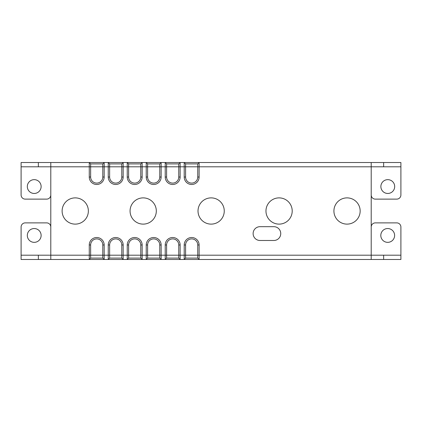 <?xml version="1.0" encoding="UTF-8"?>
<svg xmlns="http://www.w3.org/2000/svg" width="422" height="422" viewBox="0 0 422 422"><rect width="100%" height="100%" fill="white"/><g stroke="black" fill="none" stroke-linecap="round" stroke-linejoin="round"><path stroke-width="0.63" d="M375.348 222.879A4.141 4.141 0 0 0 371.207 227.02A4.141 4.141 0 0 1 375.348 222.879L396.759 222.879A4.141 4.141 0 0 1 400.9 227.02L400.9 259.477L21.1 259.477L21.1 227.02A4.141 4.141 0 0 1 25.241 222.879A4.141 4.141 0 0 0 21.1 227.02M46.652 222.879A4.141 4.141 0 0 1 50.793 227.02A4.141 4.141 0 0 0 46.652 222.879L25.241 222.879M371.207 162.523L199.121 162.523L199.121 177.024A7.459 7.459 0 0 1 191.667 184.483A7.459 7.459 0 0 1 184.208 177.024L184.208 166.806L371.207 166.806L371.207 162.523L400.9 162.523L400.9 166.806L371.207 166.806L371.207 255.194L400.9 255.194M371.207 259.477L371.207 255.194L199.121 255.194L199.121 244.976A7.459 7.459 0 0 0 191.667 237.517A7.459 7.459 0 0 0 184.208 244.976L185.59 244.976L185.59 255.194L184.208 255.194L184.208 244.976M178.754 258.095L166.6 258.095L165.218 259.477L165.218 244.976A7.459 7.459 0 0 1 172.677 237.517A7.459 7.459 0 0 1 180.131 244.976L180.131 255.194L178.754 255.194L178.754 258.095L180.131 259.477L180.131 255.194L184.208 255.194L184.208 259.477L185.59 258.095L185.59 255.194L197.744 255.194L197.744 244.976A6.077 6.077 0 0 0 191.667 238.899A6.077 6.077 0 0 0 185.59 244.976M21.1 255.194L50.793 255.194L50.793 162.523L21.1 162.523L21.1 166.806L89.258 166.806L89.258 177.024A7.459 7.459 0 0 0 96.717 184.483A7.459 7.459 0 0 0 104.171 177.024L102.794 177.024L102.794 166.806L90.64 166.806L90.64 177.024A6.077 6.077 0 0 0 96.717 183.101A6.077 6.077 0 0 0 102.794 177.024M121.784 258.095L123.161 259.477L123.161 255.194L121.784 255.194L121.784 258.095L109.63 258.095L108.248 259.477L108.248 255.194L90.64 255.194L90.64 244.976A6.077 6.077 0 0 1 96.717 238.899A6.077 6.077 0 0 1 102.794 244.976L102.794 258.095L104.171 259.477L104.171 244.976A7.459 7.459 0 0 0 96.717 237.517A7.459 7.459 0 0 0 89.258 244.976L90.64 244.976M121.784 255.194L109.63 255.194L109.63 244.976A6.077 6.077 0 0 1 115.707 238.899A6.077 6.077 0 0 1 121.784 244.976L121.784 255.194M159.764 258.095L161.141 259.477L161.141 255.194L159.764 255.194L159.764 258.095L147.61 258.095L146.228 259.477L146.228 255.194L128.62 255.194L128.62 244.976A6.077 6.077 0 0 1 134.697 238.899A6.077 6.077 0 0 1 140.774 244.976L140.774 258.095L142.151 259.477L142.151 244.976A7.459 7.459 0 0 0 134.697 237.517A7.459 7.459 0 0 0 127.238 244.976L128.62 244.976M159.764 255.194L147.61 255.194L147.61 244.976A6.077 6.077 0 0 1 153.687 238.899A6.077 6.077 0 0 1 159.764 244.976L159.764 255.194M178.754 255.194L166.6 255.194L166.6 244.976A6.077 6.077 0 0 1 172.677 238.899A6.077 6.077 0 0 1 178.754 244.976L178.754 255.194M197.744 258.095L197.744 255.194L199.121 255.194L199.121 259.477L197.744 258.095L185.59 258.095M197.744 163.905L185.59 163.905L185.59 177.024A6.077 6.077 0 0 0 191.667 183.101A6.077 6.077 0 0 0 197.744 177.024L197.744 163.905L199.121 162.523L184.208 162.523L184.208 166.806L180.131 166.806L180.131 177.024L178.754 177.024L178.754 166.806L166.6 166.806L166.6 177.024A6.077 6.077 0 0 0 172.677 183.101A6.077 6.077 0 0 0 178.754 177.024M185.59 163.905L184.208 162.523L165.218 162.523L165.218 177.024A7.459 7.459 0 0 0 172.677 184.483A7.459 7.459 0 0 0 180.131 177.024M178.754 163.905L180.131 162.523L180.131 166.806L178.754 166.806L178.754 163.905L166.6 163.905L166.6 166.806L161.141 166.806L161.141 177.024L159.764 177.024L159.764 166.806L147.61 166.806L147.61 177.024A6.077 6.077 0 0 0 153.687 183.101A6.077 6.077 0 0 0 159.764 177.024M166.6 163.905L165.218 162.523L146.228 162.523L146.228 177.024A7.459 7.459 0 0 0 153.687 184.483A7.459 7.459 0 0 0 161.141 177.024M159.764 163.905L161.141 162.523L161.141 166.806L159.764 166.806L159.764 163.905L147.61 163.905L147.61 166.806L142.151 166.806L142.151 177.024L140.774 177.024L140.774 166.806L128.62 166.806L128.62 177.024A6.077 6.077 0 0 0 134.697 183.101A6.077 6.077 0 0 0 140.774 177.024M147.61 163.905L146.228 162.523L127.238 162.523L127.238 177.024A7.459 7.459 0 0 0 134.697 184.483A7.459 7.459 0 0 0 142.151 177.024M140.774 163.905L142.151 162.523L142.151 166.806L140.774 166.806L140.774 163.905L128.62 163.905L128.62 166.806L123.161 166.806L123.161 177.024L121.784 177.024L121.784 166.806L109.63 166.806L109.63 177.024A6.077 6.077 0 0 0 115.707 183.101A6.077 6.077 0 0 0 121.784 177.024M128.62 163.905L127.238 162.523L108.248 162.523L108.248 177.024A7.459 7.459 0 0 0 115.707 184.483A7.459 7.459 0 0 0 123.161 177.024M121.784 163.905L123.161 162.523L123.161 166.806L121.784 166.806L121.784 163.905L109.63 163.905L109.63 166.806L104.171 166.806L104.171 177.024M102.794 258.095L90.64 258.095L89.258 259.477L89.258 244.976M109.63 258.095L109.63 255.194L108.248 255.194L108.248 244.976L109.63 244.976M140.774 258.095L128.62 258.095L127.238 259.477L127.238 255.194L123.161 255.194L123.161 244.976A7.459 7.459 0 0 0 115.707 237.517A7.459 7.459 0 0 0 108.248 244.976M128.62 258.095L128.62 255.194L127.238 255.194L127.238 244.976M147.61 258.095L147.61 255.194L146.228 255.194L146.228 244.976L147.61 244.976M166.6 258.095L166.6 255.194L161.141 255.194L161.141 244.976A7.459 7.459 0 0 0 153.687 237.517A7.459 7.459 0 0 0 146.228 244.976M75.237 197.881A13.119 13.119 0 0 0 62.118 211A13.119 13.119 0 0 0 75.237 224.119A13.119 13.119 0 0 0 88.362 211A13.119 13.119 0 0 0 75.237 197.881M143.19 197.881A13.119 13.119 0 0 0 130.066 211A13.119 13.119 0 0 0 143.19 224.119A13.119 13.119 0 0 0 156.309 211A13.119 13.119 0 0 0 143.19 197.881M211.137 197.881A13.119 13.119 0 0 0 198.018 211A13.119 13.119 0 0 0 211.137 224.119A13.119 13.119 0 0 0 224.256 211A13.119 13.119 0 0 0 211.137 197.881M279.09 197.881A13.119 13.119 0 0 0 265.965 211A13.119 13.119 0 0 0 279.09 224.119A13.119 13.119 0 0 0 292.209 211A13.119 13.119 0 0 0 279.09 197.881M347.037 197.881A13.119 13.119 0 0 0 333.918 211A13.119 13.119 0 0 0 347.037 224.119A13.119 13.119 0 0 0 360.156 211A13.119 13.119 0 0 0 347.037 197.881M260.031 226.677A6.905 6.905 0 0 0 253.121 233.582A6.905 6.905 0 0 0 260.031 240.487L273.841 240.487A6.905 6.905 0 0 0 280.746 233.582A6.905 6.905 0 0 0 273.841 226.677L260.031 226.677M90.64 258.095L90.64 255.194L50.793 255.194L50.793 259.477M109.63 163.905L108.248 162.523L50.793 162.523M400.9 194.98A4.141 4.141 0 0 1 396.759 199.121A4.141 4.141 0 0 0 400.9 194.98L400.9 166.806M375.348 199.121A4.141 4.141 0 0 1 371.207 194.98A4.141 4.141 0 0 0 375.348 199.121L396.759 199.121M50.793 194.98A4.141 4.141 0 0 1 46.652 199.121A4.141 4.141 0 0 0 50.793 194.98M46.652 199.121L25.241 199.121A4.141 4.141 0 0 1 21.1 194.98L21.1 166.806M21.1 194.98A4.141 4.141 0 0 0 25.241 199.121M34.219 179.651A6.905 6.905 0 0 1 41.124 186.556A6.905 6.905 0 0 1 34.219 193.461A6.905 6.905 0 0 1 27.314 186.556A6.905 6.905 0 0 1 34.219 179.651M387.781 179.651A6.905 6.905 0 0 1 394.686 186.556A6.905 6.905 0 0 1 387.781 193.461A6.905 6.905 0 0 1 380.876 186.556A6.905 6.905 0 0 1 387.781 179.651M102.794 163.905L102.794 166.806L104.171 166.806L104.171 162.523L102.794 163.905L90.64 163.905L89.258 162.523L89.258 166.806L90.64 166.806L90.64 163.905M34.219 228.539A6.905 6.905 0 0 1 41.124 235.444A6.905 6.905 0 0 1 34.219 242.349A6.905 6.905 0 0 1 27.314 235.444A6.905 6.905 0 0 1 34.219 228.539M400.9 227.02A4.141 4.141 0 0 0 396.759 222.879M387.712 228.539A6.905 6.905 0 0 1 394.617 235.444A6.905 6.905 0 0 1 387.712 242.349A6.905 6.905 0 0 1 380.808 235.444A6.905 6.905 0 0 1 387.712 228.539M383.635 255.194L383.635 259.477M199.121 244.976L197.744 244.976M165.218 244.976L166.6 244.976M180.131 244.976L178.754 244.976M161.141 244.976L159.764 244.976M142.151 244.976L140.774 244.976M123.161 244.976L121.784 244.976M104.171 244.976L102.794 244.976M38.365 166.806L38.365 162.523M383.635 162.523L383.635 166.806M199.121 177.024L197.744 177.024M184.208 177.024L185.59 177.024M165.218 177.024L166.6 177.024M146.228 177.024L147.61 177.024M127.238 177.024L128.62 177.024M108.248 177.024L109.63 177.024M89.258 177.024L90.64 177.024M38.365 259.477L38.365 255.194"/></g></svg>
